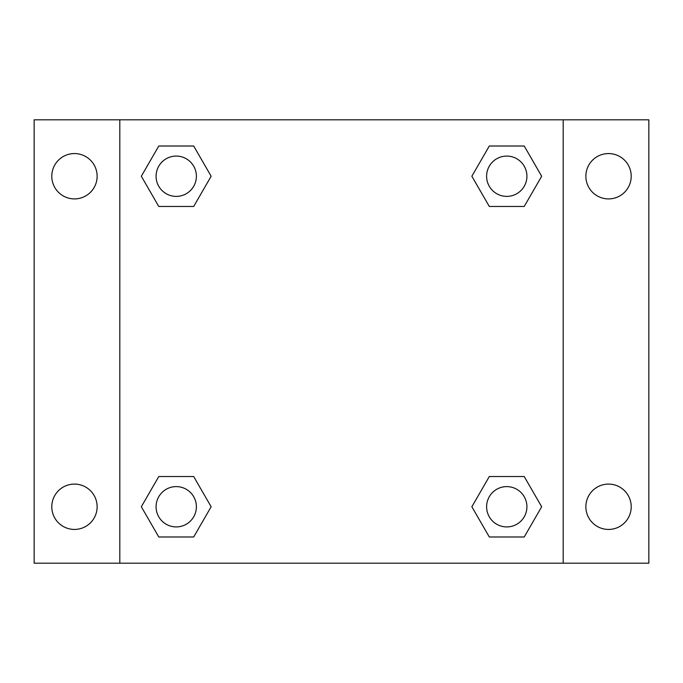 <?xml version="1.0" encoding="UTF-8"?>
<svg xmlns="http://www.w3.org/2000/svg" width="683" height="683" viewBox="0 0 683 683"><rect width="100%" height="100%" fill="white"/><g stroke="black" fill="none" stroke-linecap="round" stroke-linejoin="round"><path stroke-width="1.02" d="M34.15 119.807L648.85 119.807L648.85 563.193L34.15 563.193L34.15 119.807M608.544 153.564A22.676 22.676 0 0 1 631.212 176.24A22.676 22.676 0 0 1 608.544 198.907A22.676 22.676 0 0 1 585.869 176.24A22.676 22.676 0 0 1 608.544 153.564M608.544 484.093A22.676 22.676 0 0 1 631.212 506.76A22.676 22.676 0 0 1 608.544 529.436A22.676 22.676 0 0 1 585.869 506.76A22.676 22.676 0 0 1 608.544 484.093M74.456 484.093A22.676 22.676 0 0 1 97.131 506.76A22.676 22.676 0 0 1 74.456 529.436A22.676 22.676 0 0 1 51.788 506.76A22.676 22.676 0 0 1 74.456 484.093M74.456 153.564A22.676 22.676 0 0 1 97.131 176.24A22.676 22.676 0 0 1 74.456 198.907A22.676 22.676 0 0 1 51.788 176.24A22.676 22.676 0 0 1 74.456 153.564M158.78 476.529L193.69 476.529L211.141 506.76L193.69 536.992L158.78 536.992L141.33 506.76L158.78 476.529L193.69 476.529L158.78 476.529M489.31 146.008L524.22 146.008L541.67 176.24L524.22 206.471L489.31 206.471L471.859 176.24L489.31 146.008L524.22 146.008L489.31 146.008M119.807 563.193L119.807 119.807M563.193 119.807L563.193 563.193M158.78 146.008L193.69 146.008L211.141 176.24L193.69 206.471L158.78 206.471L141.33 176.24L158.78 146.008L193.69 146.008L158.78 146.008M489.31 476.529L524.22 476.529L541.67 506.76L524.22 536.992L489.31 536.992L471.859 506.76L489.31 476.529L524.22 476.529L489.31 476.529M524.22 536.992L489.31 536.992L524.22 536.992M526.917 506.76A20.157 20.157 0 0 0 496.686 489.31A20.157 20.157 0 0 0 496.686 524.22A20.157 20.157 0 0 0 526.917 506.76M193.69 536.992L158.78 536.992L193.69 536.992M196.388 506.76A20.157 20.157 0 0 0 166.157 489.31A20.157 20.157 0 0 0 166.157 524.22A20.157 20.157 0 0 0 196.388 506.76M524.22 206.471L489.31 206.471L524.22 206.471M526.917 176.24A20.157 20.157 0 0 0 496.686 158.78A20.157 20.157 0 0 0 496.686 193.69A20.157 20.157 0 0 0 526.917 176.24M193.69 206.471L158.78 206.471L193.69 206.471M196.388 176.24A20.157 20.157 0 0 0 166.157 158.78A20.157 20.157 0 0 0 166.157 193.69A20.157 20.157 0 0 0 196.388 176.24"/></g></svg>
